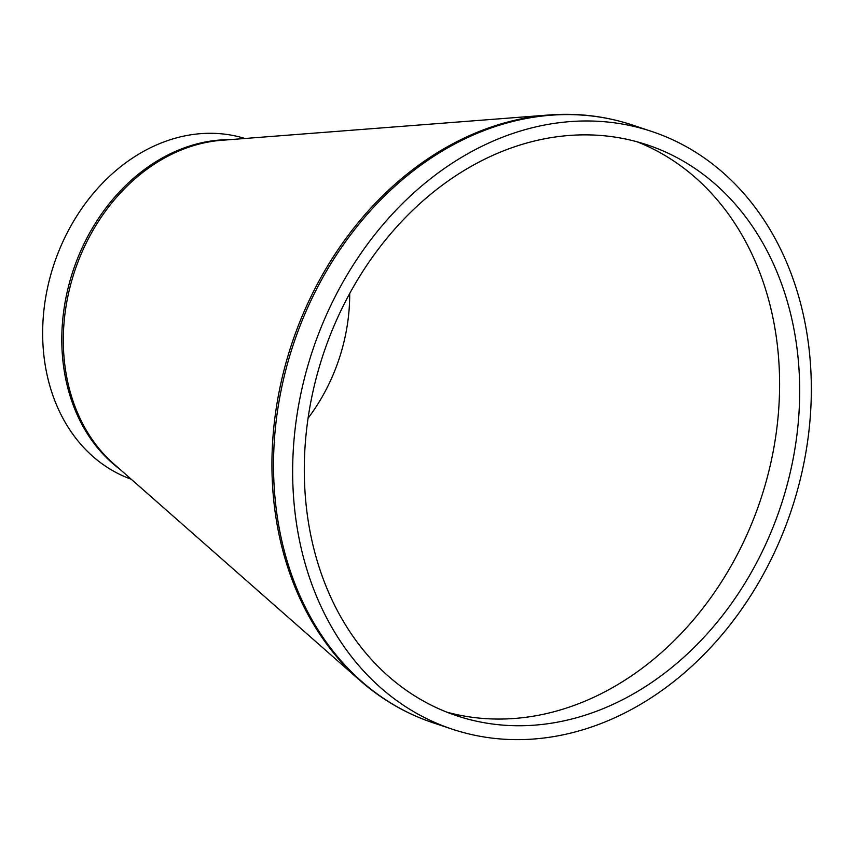 <?xml version="1.0" encoding="UTF-8"?>
<svg xmlns="http://www.w3.org/2000/svg" width="854" height="854" viewBox="0 0 854 854"><rect width="100%" height="100%" fill="white"/><g stroke="black" fill="none" stroke-linecap="round" stroke-linejoin="round"><path stroke-width="1.28" d="M131.217 479.211A179.628 143.878 -71.5 0 1 42.7 328.801A179.628 143.878 -71.5 0 1 138.017 154.585A179.628 143.878 -71.5 0 1 244.949 138.487M459.911 158.332A315.062 252.346 -71.5 0 1 651.73 131.463A315.062 252.346 -71.5 0 1 791.348 510.222A315.062 252.346 -71.5 0 1 452.225 729.167A315.062 252.346 -71.5 0 1 292.687 466.626A315.062 252.346 -71.5 0 1 459.911 158.332M349.702 293.466A169.028 135.38 -71.5 0 1 308.059 418.225M637.127 141.807A300.918 241.02 -71.5 0 1 760.519 499.932A300.918 241.02 -71.5 0 1 446.749 712.129M464.053 170.533A300.918 241.02 -71.5 0 1 647.257 144.881A300.918 241.02 -71.5 0 1 780.599 506.635A300.918 241.02 -71.5 0 1 456.698 715.748A300.918 241.02 -71.5 0 1 304.334 464.992A300.918 241.02 -71.5 0 1 464.053 170.533M360.025 680.521L113.71 463.818A180.023 144.187 -71.5 0 1 158.908 161.257A180.023 144.187 -71.5 0 1 221.709 140.28L548.802 114.991A314.678 252.037 108.5 0 0 439.02 151.649A314.678 252.037 108.5 0 0 360.025 680.521C381.855 699.672 406.205 713.763 433.085 722.783A315.062 252.346 -71.5 0 1 273.558 460.242A315.062 252.346 -71.5 0 1 440.781 151.937A315.062 252.346 -71.5 0 1 632.601 125.079C605.689 116.144 577.752 112.781 548.802 114.991M229.63 139.672A179.628 143.878 108.5 0 0 157.147 160.968A179.628 143.878 108.5 0 0 63.356 313.93A179.628 143.878 108.5 0 0 119.677 469.059M651.73 131.463L632.601 125.079M452.225 729.167L433.085 722.783"/></g></svg>
